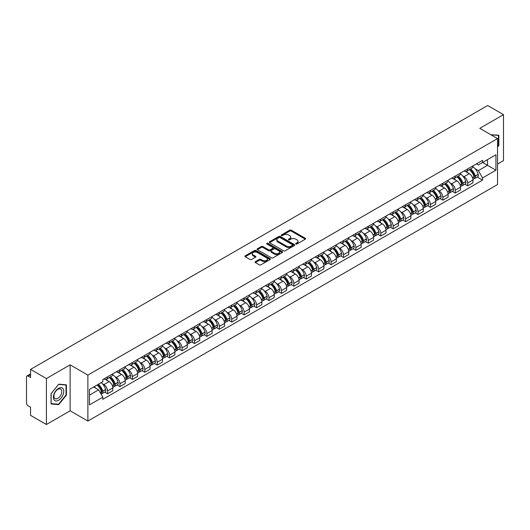 <?xml version="1.0" encoding="UTF-8"?>
<svg xmlns="http://www.w3.org/2000/svg" width="530" height="530" viewBox="0 0 530 530"><rect width="100%" height="100%" fill="white"/><g stroke="black" fill="none" stroke-linecap="round" stroke-linejoin="round"><path stroke-width="0.79" d="M295.912 243.985A0.775 0.444 0 0 0 297.005 243.985L305.306 239.196A1.106 0.636 0 0 0 305.631 238.745A1.106 0.636 0 0 0 305.306 238.288L291.242 230.172A1.106 0.636 0 0 0 289.678 230.172L281.377 234.962A0.775 0.444 0 0 0 282.47 235.598L283.543 234.975A3.538 2.04 0 0 1 288.545 234.975L289.718 235.651A3.538 2.04 0 0 1 290.751 237.095A3.538 2.04 0 0 1 289.718 238.54L288.645 239.156A0.775 0.444 0 0 0 289.738 239.792L290.811 239.169A3.538 2.04 0 0 1 295.813 239.169L296.985 239.845A3.538 2.04 0 0 1 298.019 241.289A3.538 2.04 0 0 1 296.985 242.733L295.912 243.356A0.775 0.444 0 0 0 295.912 243.985L295.912 243.356M255.374 261.661A1.106 0.636 0 0 0 255.049 262.111A1.106 0.636 0 0 0 255.374 262.562L259.322 264.841A1.106 0.636 0 0 0 260.886 264.841L270.101 259.514A1.106 0.636 0 0 0 270.426 259.064A1.106 0.636 0 0 0 270.101 258.613L256.036 250.491A1.106 0.636 0 0 0 254.48 250.491L245.257 255.818A1.106 0.636 0 0 0 244.933 256.268A1.106 0.636 0 0 0 245.257 256.719L250.021 259.468A1.106 0.636 0 0 0 251.584 259.468L255.533 257.196A1.106 0.636 0 0 0 255.857 256.739A1.106 0.636 0 0 0 255.533 256.288L253.168 254.923A2.955 1.709 0 0 1 252.3 253.718A2.955 1.709 0 0 1 254.128 252.141A2.955 1.709 0 0 1 257.348 252.512L266.61 257.858A2.955 1.709 0 0 1 267.471 259.064A2.955 1.709 0 0 1 265.649 260.641A2.955 1.709 0 0 1 262.43 260.27L260.886 259.382A1.106 0.636 0 0 0 259.322 259.382L255.374 261.661L255.374 262.562M87.874 375.094L70.126 364.845L46.402 378.546L30.561 369.397L487.66 105.496L503.5 114.639L479.776 128.339L497.531 138.588L87.874 375.094L87.874 421.058L497.531 184.546L497.531 138.588M283.623 250.809A1.106 0.636 0 0 0 285.186 250.809L294.408 245.489A1.106 0.636 0 0 0 294.726 245.032A1.106 0.636 0 0 0 294.408 244.582L280.344 236.466A1.106 0.636 0 0 0 278.78 236.466L269.558 241.786A1.106 0.636 0 0 0 269.233 242.236A1.106 0.636 0 0 0 269.558 242.687L283.623 250.809M267.173 244.151A0.775 0.444 0 0 1 267.955 244.264L267.955 243.343L282.258 251.598A1.106 0.636 0 0 1 282.576 252.048A1.106 0.636 0 0 1 282.258 252.499L273.036 257.825A1.106 0.636 0 0 1 271.473 257.825L257.408 249.703L261.35 247.444L261.35 246.523L257.408 248.802A1.106 0.636 0 0 0 257.083 249.252A1.106 0.636 0 0 0 257.408 249.703L257.408 248.802M261.35 247.444A1.106 0.636 0 0 1 262.913 247.444L262.913 246.523A1.106 0.636 0 0 0 261.35 246.523M262.913 246.523L268.617 249.815A1.106 0.636 0 0 0 270.181 249.815L272.798 248.305A1.106 0.636 0 0 0 273.122 247.855A1.106 0.636 0 0 0 272.798 247.404L266.862 243.972A0.775 0.444 0 0 1 267.955 243.343M46.402 378.546L46.402 424.503L30.561 415.361L30.561 407.225L28.09 405.801A2.252 1.298 -120 0 1 26.5 403.038L26.5 377.029A2.252 1.298 -120 0 1 26.964 375.995L30.561 373.922M497.531 164.048L503.5 160.603L503.5 114.639M46.402 424.503L70.126 410.81L87.874 421.058M30.561 369.397L30.561 377.532L28.09 376.108A2.252 1.298 -120 0 0 26.964 375.995M467.679 168.918A5.181 2.988 60 0 1 466.605 171.243L471.859 168.209A5.181 2.988 -120 0 0 472.932 165.89M462.69 175.92L464.015 176.689A5.181 2.988 60 0 1 467.679 183.029L472.932 179.995A5.181 2.988 -120 0 0 469.269 173.654L465.506 171.481M472.932 179.995L472.932 182.804L467.679 185.831L464.83 184.188M466.605 171.243A5.181 2.988 60 0 1 464.055 171.011M467.679 183.029L467.679 185.831M455.257 176.093A5.181 2.988 60 0 1 454.183 178.418L459.437 175.384A5.181 2.988 -120 0 0 460.51 173.058M452.408 191.356L455.257 193.006L460.51 189.972L460.51 187.169A5.181 2.988 -120 0 0 456.853 180.823L453.09 178.65M454.183 178.418A5.181 2.988 60 0 1 451.639 178.179M450.275 183.095L451.6 183.857A5.181 2.988 60 0 1 455.257 190.197L455.257 193.006M442.841 183.261A5.181 2.988 60 0 1 441.768 185.586L447.022 182.552A5.181 2.988 -120 0 0 448.095 180.227M439.993 198.531L442.841 200.174L448.095 197.14L448.095 194.338A5.181 2.988 -120 0 0 444.432 187.991L440.668 185.825M441.768 185.586A5.181 2.988 60 0 1 439.218 185.348M437.853 190.263L439.178 191.025A5.181 2.988 60 0 1 442.841 197.372L442.841 200.174M430.42 190.429A5.181 2.988 60 0 1 429.346 192.754L434.6 189.72A5.181 2.988 -120 0 0 435.673 187.395M427.571 205.7L430.42 207.343L435.673 204.308L435.673 201.506A5.181 2.988 -120 0 0 432.016 195.166L428.253 192.993M429.346 192.754A5.181 2.988 60 0 1 426.802 192.523M425.438 197.432L426.763 198.2A5.181 2.988 60 0 1 430.42 204.54L430.42 207.343M418.004 197.597A5.181 2.988 60 0 1 416.931 199.923L422.185 196.888A5.181 2.988 -120 0 0 423.258 194.563M415.156 212.868L418.004 214.511L423.258 211.477L423.258 208.674A5.181 2.988 -120 0 0 419.594 202.334L415.831 200.161M416.931 199.923A5.181 2.988 60 0 1 414.38 199.691M413.016 204.6L414.341 205.368A5.181 2.988 60 0 1 418.004 211.708L418.004 214.511M405.583 204.772A5.181 2.988 60 0 1 404.509 207.091L409.763 204.063A5.181 2.988 -120 0 0 410.836 201.738M402.734 220.036L405.583 221.686L410.836 218.651L410.836 215.843A5.181 2.988 -120 0 0 407.179 209.502L403.416 207.329M404.509 207.091A5.181 2.988 60 0 1 401.965 206.859M400.6 211.775L401.925 212.537A5.181 2.988 60 0 1 405.583 218.877L405.583 221.686M393.167 211.94A5.181 2.988 60 0 1 392.094 214.266L397.348 211.231A5.181 2.988 -120 0 0 398.421 208.906M390.318 227.204L393.167 228.854L398.421 225.82L398.421 223.017A5.181 2.988 -120 0 0 394.757 216.671L390.994 214.504M392.094 214.266A5.181 2.988 60 0 1 389.543 214.027M388.179 218.943L389.504 219.705A5.181 2.988 60 0 1 393.167 226.052L393.167 228.854M380.745 219.109A5.181 2.988 60 0 1 379.672 221.434L384.926 218.4A5.181 2.988 -120 0 0 385.999 216.074M377.897 234.379L380.745 236.022L385.999 232.988L385.999 230.186A5.181 2.988 -120 0 0 382.342 223.845L378.579 221.673M379.672 221.434A5.181 2.988 60 0 1 377.128 221.202M375.763 226.111L377.088 226.873A5.181 2.988 60 0 1 380.745 233.22L380.745 236.022M368.33 226.277A5.181 2.988 60 0 1 367.257 228.602L372.51 225.568A5.181 2.988 -120 0 0 373.584 223.243M365.481 241.548L368.33 243.19L373.584 240.156L373.584 237.354A5.181 2.988 -120 0 0 369.92 231.014L366.157 228.841M367.257 228.602A5.181 2.988 60 0 1 364.706 228.37M363.341 233.279L364.667 234.048A5.181 2.988 60 0 1 368.33 240.388L368.33 243.19M355.908 233.445A5.181 2.988 60 0 1 354.835 235.77L360.089 232.743A5.181 2.988 -120 0 0 361.162 230.417M353.059 248.716L355.908 250.359L361.162 247.331L361.162 244.522A5.181 2.988 -120 0 0 357.505 238.182L353.742 236.009M354.835 235.77A5.181 2.988 60 0 1 352.291 235.539M350.926 240.448L352.251 241.216A5.181 2.988 60 0 1 355.908 247.556L355.908 250.359M343.493 240.62A5.181 2.988 60 0 1 342.42 242.945L347.673 239.911A5.181 2.988 -120 0 0 348.747 237.586M340.644 255.884L343.493 257.534L348.747 254.499L348.747 251.697A5.181 2.988 -120 0 0 345.083 245.35L341.32 243.184M342.42 242.945A5.181 2.988 60 0 1 339.869 242.707M338.504 247.623L339.829 248.385A5.181 2.988 60 0 1 343.493 254.731L343.493 257.534M331.071 247.788A5.181 2.988 60 0 1 329.998 250.114L335.252 247.079A5.181 2.988 -120 0 0 336.325 244.754M328.222 263.059L331.071 264.702L336.325 261.668L336.325 258.865A5.181 2.988 -120 0 0 332.668 252.525L328.905 250.352M329.998 250.114A5.181 2.988 60 0 1 327.454 249.882M326.089 254.791L327.414 255.553A5.181 2.988 60 0 1 331.071 261.899L331.071 264.702M318.656 254.956A5.181 2.988 60 0 1 317.583 257.282L322.836 254.248A5.181 2.988 -120 0 0 323.909 251.922M315.807 270.227L318.656 271.87L323.909 268.836L323.909 266.034A5.181 2.988 -120 0 0 320.246 259.693L316.483 257.52M317.583 257.282A5.181 2.988 60 0 1 315.032 257.05M313.667 261.959L314.992 262.728A5.181 2.988 60 0 1 318.656 269.068L318.656 271.87M306.234 262.125A5.181 2.988 60 0 1 305.161 264.45L310.414 261.416A5.181 2.988 -120 0 0 311.488 259.097M303.385 277.395L306.234 279.038L311.488 276.011L311.488 273.202A5.181 2.988 -120 0 0 307.831 266.862L304.068 264.689M305.161 264.45A5.181 2.988 60 0 1 302.617 264.218M301.252 269.127L302.577 269.896A5.181 2.988 60 0 1 306.234 276.236L306.234 279.038M293.819 269.3A5.181 2.988 60 0 1 292.745 271.625L297.999 268.591A5.181 2.988 -120 0 0 299.072 266.265M290.97 284.564L293.819 286.213L299.072 283.179L299.072 280.377A5.181 2.988 -120 0 0 295.409 274.03L291.646 271.857M292.745 271.625A5.181 2.988 60 0 1 290.195 271.386M288.83 276.302L290.155 277.064A5.181 2.988 60 0 1 293.819 283.404L293.819 286.213M281.397 276.468A5.181 2.988 60 0 1 280.324 278.793L285.577 275.759A5.181 2.988 -120 0 0 286.651 273.434M278.548 291.738L281.397 293.381L286.651 290.347L286.651 287.545A5.181 2.988 -120 0 0 282.993 281.198L279.231 279.032M280.324 278.793A5.181 2.988 60 0 1 277.78 278.555M276.415 283.471L277.74 284.232A5.181 2.988 60 0 1 281.397 290.579L281.397 293.381M268.982 283.636A5.181 2.988 60 0 1 267.908 285.962L273.162 282.927A5.181 2.988 -120 0 0 274.235 280.602M266.133 298.907L268.982 300.55L274.235 297.515L274.235 294.713A5.181 2.988 -120 0 0 270.572 288.373L266.809 286.2M267.908 285.962A5.181 2.988 60 0 1 265.358 285.73M263.993 290.639L265.318 291.407A5.181 2.988 60 0 1 268.982 297.747L268.982 300.55M256.56 290.804A5.181 2.988 60 0 1 255.486 293.13L260.74 290.096A5.181 2.988 -120 0 0 261.813 287.77M253.711 306.075L256.56 307.718L261.813 304.684L261.813 301.881A5.181 2.988 -120 0 0 258.156 295.541L254.393 293.368M255.486 293.13A5.181 2.988 60 0 1 252.942 292.898M251.578 297.807L252.903 298.575A5.181 2.988 60 0 1 256.56 304.916L256.56 307.718M244.144 297.979A5.181 2.988 60 0 1 243.071 300.298L248.325 297.27A5.181 2.988 -120 0 0 249.398 294.945M241.296 313.243L244.144 314.893L249.398 311.859L249.398 309.056A5.181 2.988 -120 0 0 245.734 302.709L241.971 300.536M243.071 300.298A5.181 2.988 60 0 1 240.521 300.066M239.156 304.982L240.481 305.744A5.181 2.988 60 0 1 244.144 312.084L244.144 314.893M231.723 305.147A5.181 2.988 60 0 1 230.649 307.473L235.903 304.439A5.181 2.988 -120 0 0 236.976 302.113M228.874 320.411L231.723 322.061L236.976 319.027L236.976 316.224A5.181 2.988 -120 0 0 233.319 309.878L229.556 307.711M230.649 307.473A5.181 2.988 60 0 1 228.105 307.234M226.741 312.15L228.066 312.912A5.181 2.988 60 0 1 231.723 319.259L231.723 322.061M219.307 312.316A5.181 2.988 60 0 1 218.234 314.641L223.488 311.607A5.181 2.988 -120 0 0 224.561 309.281M216.459 327.586L219.307 329.229L224.561 326.195L224.561 323.393A5.181 2.988 -120 0 0 220.897 317.053L217.134 314.88M218.234 314.641A5.181 2.988 60 0 1 215.683 314.409M214.319 319.318L215.644 320.08A5.181 2.988 60 0 1 219.307 326.427L219.307 329.229M206.885 319.484A5.181 2.988 60 0 1 205.812 321.809L211.066 318.775A5.181 2.988 -120 0 0 212.139 316.45M204.037 334.755L206.885 336.398L212.139 333.363L212.139 330.561A5.181 2.988 -120 0 0 208.482 324.221L204.719 322.048M205.812 321.809A5.181 2.988 60 0 1 203.268 321.577M201.903 326.487L203.228 327.255A5.181 2.988 60 0 1 206.885 333.595L206.885 336.398M194.47 326.659A5.181 2.988 60 0 1 193.397 328.978L198.651 325.95A5.181 2.988 -120 0 0 199.724 323.625M191.621 341.923L194.47 343.566L199.724 340.538L199.724 337.729A5.181 2.988 -120 0 0 196.06 331.389L192.297 329.216M193.397 328.978A5.181 2.988 60 0 1 190.846 328.746M189.482 333.655L190.807 334.423A5.181 2.988 60 0 1 194.47 340.764L194.47 343.566M182.048 333.827A5.181 2.988 60 0 1 180.975 336.152L186.229 333.118A5.181 2.988 -120 0 0 187.302 330.793M179.2 349.091L182.048 350.741L187.302 347.707L187.302 344.904A5.181 2.988 -120 0 0 183.645 338.557L179.882 336.391M180.975 336.152A5.181 2.988 60 0 1 178.431 335.914M177.066 340.83L178.391 341.592A5.181 2.988 60 0 1 182.048 347.938L182.048 350.741M169.633 340.995A5.181 2.988 60 0 1 168.56 343.321L173.814 340.286A5.181 2.988 -120 0 0 174.887 337.961M166.784 356.266L169.633 357.909L174.887 354.875L174.887 352.072A5.181 2.988 -120 0 0 171.223 345.732L167.46 343.559M168.56 343.321A5.181 2.988 60 0 1 166.009 343.089M164.644 347.998L165.97 348.76A5.181 2.988 60 0 1 169.633 355.107L169.633 357.909M157.211 348.164A5.181 2.988 60 0 1 156.138 350.489L161.392 347.455A5.181 2.988 -120 0 0 162.465 345.129M154.362 363.434L157.211 365.077L162.465 362.043L162.465 359.241A5.181 2.988 -120 0 0 158.808 352.9L155.045 350.727M156.138 350.489A5.181 2.988 60 0 1 153.594 350.257M152.229 355.166L153.554 355.935A5.181 2.988 60 0 1 157.211 362.275L157.211 365.077M144.796 355.332A5.181 2.988 60 0 1 143.723 357.657L148.976 354.623A5.181 2.988 -120 0 0 150.05 352.304M141.947 370.602L144.796 372.245L150.05 369.218L150.05 366.409A5.181 2.988 -120 0 0 146.386 360.069L142.623 357.896M143.723 357.657A5.181 2.988 60 0 1 141.172 357.425M139.807 362.334L141.132 363.103A5.181 2.988 60 0 1 144.796 369.443L144.796 372.245M132.374 362.507A5.181 2.988 60 0 1 131.301 364.832L136.554 361.798A5.181 2.988 -120 0 0 137.628 359.473M129.525 377.771L132.374 379.42L137.628 376.386L137.628 373.584A5.181 2.988 -120 0 0 133.971 367.237L130.208 365.064M131.301 364.832A5.181 2.988 60 0 1 128.757 364.594M127.392 369.509L128.717 370.271A5.181 2.988 60 0 1 132.374 376.611L132.374 379.42M119.959 369.675A5.181 2.988 60 0 1 118.886 372L124.139 368.966A5.181 2.988 -120 0 0 125.212 366.641M117.11 384.946L119.959 386.589L125.212 383.554L125.212 380.752A5.181 2.988 -120 0 0 121.549 374.405L117.786 372.239M118.886 372A5.181 2.988 60 0 1 116.335 371.768M114.97 376.678L116.295 377.44A5.181 2.988 60 0 1 119.959 383.786L119.959 386.589M107.537 376.843A5.181 2.988 60 0 1 106.464 379.169L111.717 376.134A5.181 2.988 -120 0 0 112.791 373.809M104.688 392.114L107.537 393.757L112.791 390.723L112.791 387.92A5.181 2.988 -120 0 0 109.134 381.58L105.371 379.407M106.464 379.169A5.181 2.988 60 0 1 103.92 378.937M102.555 383.846L103.88 384.614A5.181 2.988 60 0 1 107.537 390.954L107.537 393.757M476.477 163.843L478.345 164.923L495.934 154.767L487.501 159.636L487.501 165.333L478.345 170.62L475.112 168.752M89.471 395.135L98.626 389.848L102.84 397.156L89.471 404.88L89.471 389.437L102.84 381.713L102.84 379.553L482.565 160.325L482.565 162.485L495.934 170.209L482.565 177.928L478.345 170.62M495.934 154.767L495.934 170.209M102.84 397.156L102.84 399.322L482.565 180.087L482.565 177.928M497.531 147.068L498.843 145.432L498.843 135.19L490.939 134.779L498.445 135.395L498.445 145.319L497.531 146.459M70.126 364.845L70.126 410.81M51.059 403.959L58.737 404.642L66.422 395.089L66.422 384.846L58.737 384.157L51.059 393.717L51.059 403.959M98.626 389.848L93.691 386.999M477.245 177.02L482.565 180.087M498.445 145.2L498.843 145.432M57.929 404.178L58.737 404.642M66.025 394.857L66.422 395.089M296.217 244.098L296.985 243.654A3.538 2.04 0 0 0 298.019 242.21L298.019 241.289M290.751 237.095L290.751 238.016A3.538 2.04 0 0 1 289.718 239.461L288.949 239.898M305.293 239.202L291.242 231.087A1.106 0.636 0 0 0 289.678 231.087L281.682 235.704M294.389 245.496L280.344 237.38A1.106 0.636 0 0 0 278.78 237.38L269.571 242.7M292.454 245.35A0.775 0.444 0 0 0 292.454 244.721L280.105 237.592A0.775 0.444 0 0 0 279.012 237.592L277.879 238.248A3.538 2.04 0 0 0 276.846 239.692A3.538 2.04 0 0 0 277.879 241.13L286.319 246.006A3.538 2.04 0 0 0 291.321 246.006L292.454 245.35L292.454 246.271A0.775 0.444 0 0 0 292.679 245.953L292.679 245.032M276.846 239.692L276.846 240.607A3.538 2.04 0 0 0 277.879 242.051L277.879 241.13M292.454 246.271L291.321 246.927A3.538 2.04 0 0 1 286.319 246.927L277.879 242.051M262.913 247.444L268.617 250.736A1.106 0.636 0 0 0 270.181 250.736L272.798 249.226A1.106 0.636 0 0 0 273.122 248.775L273.122 247.855M267.955 244.264L282.238 252.512M274.54 253.234A2.955 1.709 0 0 0 277.76 253.605A2.955 1.709 0 0 0 279.582 252.028A2.955 1.709 0 0 0 278.72 250.823L275.454 248.934A1.106 0.636 0 0 0 273.891 248.934L271.274 250.452A1.106 0.636 0 0 0 270.956 250.902A1.106 0.636 0 0 0 271.274 251.352L274.54 253.234L274.54 254.155A2.955 1.709 0 0 0 277.76 254.526A2.955 1.709 0 0 0 279.582 252.949L279.582 252.028M270.956 250.902L270.956 251.816A1.106 0.636 0 0 0 271.274 252.273L271.274 251.352M274.54 254.155L271.274 252.273M267.471 259.064L267.471 259.985A2.955 1.709 0 0 1 265.649 261.562A2.955 1.709 0 0 1 262.43 261.191L260.886 260.303A1.106 0.636 0 0 0 259.322 260.303L255.387 262.569M252.3 253.718L252.3 254.638A2.955 1.709 0 0 0 253.168 255.844L253.168 254.923M255.52 257.202L253.168 255.844M270.088 259.528L256.036 251.412A1.106 0.636 0 0 0 254.48 251.412L245.271 256.725L245.257 255.818M469.633 169.494A7.095 4.094 60 0 1 469.666 169.52A7.095 4.094 60 0 1 474.337 175.881L474.376 176.026A1.378 0.795 60 0 1 474.158 177.113A1.378 0.795 60 0 1 474.125 177.126M469.322 169.679A8.553 4.942 60 0 1 474.025 176.735L474.065 176.881A2.842 1.643 60 0 1 473.615 179.114L472.912 179.524M474.105 178.484A2.842 1.643 -120 0 0 474.887 178.378A2.842 1.643 -120 0 0 475.337 176.145L475.297 176A8.553 4.942 -120 0 0 470.594 168.944M472.826 166.798A8.553 4.942 60 0 1 478.206 174.324L478.245 174.469A2.842 1.643 60 0 1 477.795 176.702L474.887 178.378M466.4 171.342A8.553 4.942 60 0 1 468.189 173.032M472.349 173.045L473.442 173.674M497.955 135.11L498.445 135.395M63.063 388.735A7.321 4.227 120 0 0 55.994 390.63A7.321 4.227 120 0 0 54.1 399.885A7.321 4.227 120 0 0 61.169 397.99A7.321 4.227 120 0 0 63.063 388.735M61.248 389.669A5.538 3.2 120 0 0 60.625 389.093A5.538 3.2 120 0 0 55.471 391.677A5.538 3.2 120 0 0 54.464 398.109A5.538 3.2 120 0 0 55.087 398.686A5.538 3.2 120 0 0 60.241 396.102A5.538 3.2 120 0 0 61.248 389.669M58.578 404.231L51.138 403.568L51.138 393.644L58.578 384.382L66.025 385.052L66.025 394.976L58.578 404.231M65.528 384.767L66.025 385.052M457.211 176.669A7.095 4.094 60 0 1 457.251 176.689A7.095 4.094 60 0 1 461.915 183.049L461.955 183.201A1.378 0.795 60 0 1 461.743 184.281A1.378 0.795 60 0 1 461.709 184.301M456.9 176.848A8.553 4.942 60 0 1 461.603 183.903L461.65 184.056A2.842 1.643 60 0 1 461.199 186.282L460.49 186.692M461.683 185.659A2.842 1.643 -120 0 0 462.471 185.546A2.842 1.643 -120 0 0 462.922 183.32L462.875 183.168A8.553 4.942 -120 0 0 458.178 176.112M460.404 173.966A8.553 4.942 60 0 1 465.784 181.492L465.824 181.638A2.842 1.643 60 0 1 465.38 183.87L462.471 185.546M453.985 178.517A8.553 4.942 60 0 1 455.774 180.2M459.934 180.213L461.02 180.843M444.796 183.837A7.095 4.094 60 0 1 444.829 183.857A7.095 4.094 60 0 1 449.5 190.224L449.539 190.369A1.378 0.795 60 0 1 449.321 191.449A1.378 0.795 60 0 1 449.288 191.469M444.484 184.016A8.553 4.942 60 0 1 449.188 191.078L449.228 191.224A2.842 1.643 60 0 1 448.777 193.457L448.075 193.861M449.268 192.827A2.842 1.643 -120 0 0 450.05 192.721A2.842 1.643 -120 0 0 450.5 190.489L450.46 190.343A8.553 4.942 -120 0 0 445.757 183.281M447.989 181.134A8.553 4.942 60 0 1 453.369 188.66L453.408 188.812A2.842 1.643 60 0 1 452.958 191.038L450.05 192.721M441.563 185.685A8.553 4.942 60 0 1 443.352 187.368M447.512 187.381L448.605 188.011M432.374 191.005A7.095 4.094 60 0 1 432.414 191.025A7.095 4.094 60 0 1 437.078 197.392L437.117 197.538A1.378 0.795 60 0 1 436.906 198.624A1.378 0.795 60 0 1 436.872 198.637M432.063 191.184A8.553 4.942 60 0 1 436.766 198.246L436.813 198.392A2.842 1.643 60 0 1 436.362 200.625L435.653 201.036M436.846 199.995A2.842 1.643 -120 0 0 437.634 199.889A2.842 1.643 -120 0 0 438.085 197.657L438.038 197.511A8.553 4.942 -120 0 0 433.341 190.449M435.567 188.302A8.553 4.942 60 0 1 440.947 195.835L440.986 195.981A2.842 1.643 60 0 1 440.543 198.213L437.634 199.889M429.148 192.854A8.553 4.942 60 0 1 430.936 194.543M435.097 194.55L436.183 195.179M419.959 198.174A7.095 4.094 60 0 1 419.992 198.2A7.095 4.094 60 0 1 424.662 204.56L424.702 204.706A1.378 0.795 60 0 1 424.484 205.792A1.378 0.795 60 0 1 424.45 205.806M419.647 198.352A8.553 4.942 60 0 1 424.351 205.415L424.391 205.56A2.842 1.643 60 0 1 423.94 207.793L423.238 208.204M424.431 207.164A2.842 1.643 -120 0 0 425.212 207.058A2.842 1.643 -120 0 0 425.663 204.825L425.623 204.679A8.553 4.942 -120 0 0 420.919 197.617M423.152 195.477A8.553 4.942 60 0 1 428.531 203.003L428.571 203.149A2.842 1.643 60 0 1 428.121 205.382L425.212 207.058M416.726 200.022A8.553 4.942 60 0 1 418.514 201.711M422.675 201.725L423.768 202.354M407.537 205.348A7.095 4.094 60 0 1 407.577 205.368A7.095 4.094 60 0 1 412.241 211.728L412.28 211.881A1.378 0.795 60 0 1 412.068 212.961A1.378 0.795 60 0 1 412.035 212.981M407.225 205.527A8.553 4.942 60 0 1 411.929 212.583L411.976 212.729A2.842 1.643 60 0 1 411.525 214.961L410.816 215.372M412.009 214.332A2.842 1.643 -120 0 0 412.797 214.226A2.842 1.643 -120 0 0 413.248 211.993L413.201 211.848A8.553 4.942 -120 0 0 408.504 204.792M410.73 202.645A8.553 4.942 60 0 1 416.11 210.172L416.149 210.317A2.842 1.643 60 0 1 415.705 212.55L412.797 214.226M404.31 207.19A8.553 4.942 60 0 1 406.099 208.88M410.26 208.893L411.346 209.522M395.122 212.517A7.095 4.094 60 0 1 395.155 212.537A7.095 4.094 60 0 1 399.825 218.903L399.865 219.049A1.378 0.795 60 0 1 399.647 220.129A1.378 0.795 60 0 1 399.613 220.149M394.81 212.696A8.553 4.942 60 0 1 399.514 219.758L399.554 219.904A2.842 1.643 60 0 1 399.103 222.136L398.401 222.54M399.593 221.507A2.842 1.643 -120 0 0 400.375 221.401A2.842 1.643 -120 0 0 400.826 219.168L400.786 219.023A8.553 4.942 -120 0 0 396.082 211.96M398.315 209.814A8.553 4.942 60 0 1 403.694 217.34L403.734 217.485A2.842 1.643 60 0 1 403.284 219.718L400.375 221.401M391.889 214.365A8.553 4.942 60 0 1 393.677 216.048M397.838 216.061L398.931 216.69M382.7 219.685A7.095 4.094 60 0 1 382.74 219.705A7.095 4.094 60 0 1 387.404 226.071L387.443 226.217A1.378 0.795 60 0 1 387.231 227.304A1.378 0.795 60 0 1 387.198 227.317M382.388 219.864A8.553 4.942 60 0 1 387.092 226.926L387.139 227.072A2.842 1.643 60 0 1 386.688 229.304L385.979 229.709M387.172 228.675A2.842 1.643 -120 0 0 387.96 228.569A2.842 1.643 -120 0 0 388.41 226.336L388.364 226.191A8.553 4.942 -120 0 0 383.667 219.128M385.893 216.982A8.553 4.942 60 0 1 391.272 224.515L391.312 224.66A2.842 1.643 60 0 1 390.868 226.893L387.96 228.569M379.473 221.533A8.553 4.942 60 0 1 381.262 223.223M385.423 223.229L386.509 223.859M370.284 226.853A7.095 4.094 60 0 1 370.318 226.873A7.095 4.094 60 0 1 374.988 233.24L375.028 233.385A1.378 0.795 60 0 1 374.809 234.472A1.378 0.795 60 0 1 374.776 234.485M369.973 227.032A8.553 4.942 60 0 1 374.677 234.094L374.717 234.24A2.842 1.643 60 0 1 374.266 236.473L373.564 236.883M374.756 235.843A2.842 1.643 -120 0 0 375.538 235.737A2.842 1.643 -120 0 0 375.989 233.505L375.949 233.359A8.553 4.942 -120 0 0 371.245 226.297M373.478 224.157A8.553 4.942 60 0 1 378.857 231.683L378.897 231.829A2.842 1.643 60 0 1 378.447 234.061L375.538 235.737M367.051 228.702A8.553 4.942 60 0 1 368.84 230.391M373.001 230.404L374.094 231.034M357.863 234.028A7.095 4.094 60 0 1 357.902 234.048A7.095 4.094 60 0 1 362.566 240.408L362.606 240.56A1.378 0.795 60 0 1 362.394 241.64A1.378 0.795 60 0 1 362.361 241.653M357.551 234.207A8.553 4.942 60 0 1 362.255 241.263L362.301 241.408A2.842 1.643 60 0 1 361.851 243.641L361.142 244.052M362.334 243.012A2.842 1.643 -120 0 0 363.123 242.906A2.842 1.643 -120 0 0 363.573 240.673L363.527 240.527A8.553 4.942 -120 0 0 358.83 233.472M361.056 231.325A8.553 4.942 60 0 1 366.435 238.851L366.475 238.997A2.842 1.643 60 0 1 366.031 241.23L363.123 242.906M354.636 235.87A8.553 4.942 60 0 1 356.425 237.559M360.585 237.573L361.672 238.202M345.447 241.196A7.095 4.094 60 0 1 345.481 241.216A7.095 4.094 60 0 1 350.151 247.583L350.191 247.729A1.378 0.795 60 0 1 349.972 248.808A1.378 0.795 60 0 1 349.939 248.828M345.136 241.375A8.553 4.942 60 0 1 349.84 248.431L349.88 248.583A2.842 1.643 60 0 1 349.429 250.816L348.727 251.22M349.919 250.186A2.842 1.643 -120 0 0 350.708 250.081A2.842 1.643 -120 0 0 351.151 247.848L351.112 247.695A8.553 4.942 -120 0 0 346.408 240.64M348.641 238.493A8.553 4.942 60 0 1 354.02 246.019L354.06 246.165A2.842 1.643 60 0 1 353.609 248.398L350.708 250.081M342.214 243.045A8.553 4.942 60 0 1 344.003 244.727M348.164 244.741L349.257 245.37M333.025 248.365A7.095 4.094 60 0 1 333.065 248.385A7.095 4.094 60 0 1 337.729 254.751L337.769 254.897A1.378 0.795 60 0 1 337.557 255.977A1.378 0.795 60 0 1 337.524 255.997M332.714 248.543A8.553 4.942 60 0 1 337.418 255.606L337.464 255.751A2.842 1.643 60 0 1 337.014 257.984L336.305 258.388M337.497 257.355A2.842 1.643 -120 0 0 338.286 257.249A2.842 1.643 -120 0 0 338.736 255.016L338.69 254.87A8.553 4.942 -120 0 0 333.993 247.808M336.219 245.662A8.553 4.942 60 0 1 341.598 253.188L341.638 253.34A2.842 1.643 60 0 1 341.194 255.573L338.286 257.249M329.799 250.213A8.553 4.942 60 0 1 331.588 251.896M335.748 251.909L336.835 252.538M320.61 255.533A7.095 4.094 60 0 1 320.643 255.553A7.095 4.094 60 0 1 325.314 261.919L325.354 262.065A1.378 0.795 60 0 1 325.135 263.152A1.378 0.795 60 0 1 325.102 263.165M320.299 255.712A8.553 4.942 60 0 1 325.003 262.774L325.042 262.92A2.842 1.643 60 0 1 324.592 265.152L323.89 265.563M325.082 264.523A2.842 1.643 -120 0 0 325.87 264.417A2.842 1.643 -120 0 0 326.314 262.184L326.275 262.039A8.553 4.942 -120 0 0 321.571 254.976M323.803 252.836A8.553 4.942 60 0 1 329.183 260.363L329.223 260.508A2.842 1.643 60 0 1 328.772 262.741L325.87 264.417M317.377 257.381A8.553 4.942 60 0 1 319.166 259.071M323.327 259.077L324.42 259.713M308.188 262.708A7.095 4.094 60 0 1 308.228 262.728A7.095 4.094 60 0 1 312.892 269.088L312.932 269.233A1.378 0.795 60 0 1 312.72 270.32A1.378 0.795 60 0 1 312.687 270.333M307.877 262.887A8.553 4.942 60 0 1 312.581 269.942L312.627 270.088A2.842 1.643 60 0 1 312.177 272.321L311.468 272.731M312.66 271.691A2.842 1.643 -120 0 0 313.449 271.585A2.842 1.643 -120 0 0 313.899 269.353L313.853 269.207A8.553 4.942 -120 0 0 309.156 262.151M311.382 260.005A8.553 4.942 60 0 1 316.761 267.531L316.801 267.677A2.842 1.643 60 0 1 316.357 269.909L313.449 271.585M304.962 264.549A8.553 4.942 60 0 1 306.751 266.239M310.911 266.252L311.998 266.881M295.773 269.876A7.095 4.094 60 0 1 295.806 269.896A7.095 4.094 60 0 1 300.477 276.262L300.517 276.408A1.378 0.795 60 0 1 300.298 277.488A1.378 0.795 60 0 1 300.265 277.508M295.462 270.055A8.553 4.942 60 0 1 300.165 277.11L300.205 277.263A2.842 1.643 60 0 1 299.755 279.489L299.052 279.9M300.245 278.866A2.842 1.643 -120 0 0 301.033 278.753A2.842 1.643 -120 0 0 301.477 276.527L301.438 276.375A8.553 4.942 -120 0 0 296.734 269.32M298.966 267.173A8.553 4.942 60 0 1 304.346 274.699L304.386 274.845A2.842 1.643 60 0 1 303.935 277.077L301.033 278.753M292.54 271.724A8.553 4.942 60 0 1 294.329 273.407M298.489 273.42L299.582 274.05M283.351 277.044A7.095 4.094 60 0 1 283.391 277.064A7.095 4.094 60 0 1 288.055 283.431L288.095 283.577A1.378 0.795 60 0 1 287.883 284.656A1.378 0.795 60 0 1 287.85 284.676M283.04 277.223A8.553 4.942 60 0 1 287.744 284.285L287.79 284.431A2.842 1.643 60 0 1 287.339 286.664L286.631 287.068M287.823 286.034A2.842 1.643 -120 0 0 288.611 285.928A2.842 1.643 -120 0 0 289.062 283.696L289.016 283.55A8.553 4.942 -120 0 0 284.319 276.488M286.544 274.341A8.553 4.942 60 0 1 291.924 281.867L291.964 282.02A2.842 1.643 60 0 1 291.52 284.246L288.611 285.928M280.125 278.893A8.553 4.942 60 0 1 281.914 280.575M286.074 280.589L287.161 281.218M270.936 284.212A7.095 4.094 60 0 1 270.969 284.232A7.095 4.094 60 0 1 275.64 290.599L275.68 290.745A1.378 0.795 60 0 1 275.461 291.831A1.378 0.795 60 0 1 275.428 291.844M270.625 284.391A8.553 4.942 60 0 1 275.328 291.454L275.368 291.599A2.842 1.643 60 0 1 274.918 293.832L274.215 294.243M275.408 293.203A2.842 1.643 -120 0 0 276.196 293.097A2.842 1.643 -120 0 0 276.64 290.864L276.6 290.718A8.553 4.942 -120 0 0 271.897 283.656M274.129 281.51A8.553 4.942 60 0 1 279.509 289.042L279.548 289.188A2.842 1.643 60 0 1 279.098 291.421L276.196 293.097M267.703 286.061A8.553 4.942 60 0 1 269.492 287.75M273.652 287.757L274.745 288.386M258.514 291.381A7.095 4.094 60 0 1 258.554 291.407A7.095 4.094 60 0 1 263.218 297.767L263.258 297.913A1.378 0.795 60 0 1 263.046 299A1.378 0.795 60 0 1 263.012 299.013M258.203 291.56A8.553 4.942 60 0 1 262.906 298.622L262.953 298.768A2.842 1.643 60 0 1 262.502 301L261.793 301.411M262.986 300.371A2.842 1.643 -120 0 0 263.774 300.265A2.842 1.643 -120 0 0 264.225 298.032L264.178 297.886A8.553 4.942 -120 0 0 259.481 290.824M261.707 288.684A8.553 4.942 60 0 1 267.087 296.21L267.127 296.356A2.842 1.643 60 0 1 266.683 298.589L263.774 300.265M255.288 293.229A8.553 4.942 60 0 1 257.077 294.918M261.237 294.932L262.323 295.561M246.099 298.556A7.095 4.094 60 0 1 246.132 298.575A7.095 4.094 60 0 1 250.803 304.935L250.842 305.088A1.378 0.795 60 0 1 250.624 306.168A1.378 0.795 60 0 1 250.591 306.188M245.787 298.735A8.553 4.942 60 0 1 250.491 305.79L250.531 305.936A2.842 1.643 60 0 1 250.081 308.168L249.378 308.579M250.571 307.546A2.842 1.643 -120 0 0 251.359 307.433A2.842 1.643 -120 0 0 251.803 305.2L251.763 305.055A8.553 4.942 -120 0 0 247.06 297.999M249.292 295.853A8.553 4.942 60 0 1 254.672 303.379L254.711 303.524A2.842 1.643 60 0 1 254.261 305.757L251.359 307.433M242.866 300.397A8.553 4.942 60 0 1 244.655 302.087M248.815 302.1L249.908 302.729M233.677 305.724A7.095 4.094 60 0 1 233.717 305.744A7.095 4.094 60 0 1 238.381 312.11L238.42 312.256A1.378 0.795 60 0 1 238.208 313.336A1.378 0.795 60 0 1 238.175 313.356M233.366 305.903A8.553 4.942 60 0 1 238.069 312.965L238.116 313.111A2.842 1.643 60 0 1 237.665 315.343L236.956 315.748M238.149 314.714A2.842 1.643 -120 0 0 238.937 314.608A2.842 1.643 -120 0 0 239.388 312.375L239.341 312.23A8.553 4.942 -120 0 0 234.644 305.167M236.87 303.021A8.553 4.942 60 0 1 242.25 310.547L242.29 310.699A2.842 1.643 60 0 1 241.846 312.925L238.937 314.608M230.451 307.572A8.553 4.942 60 0 1 232.239 309.255M236.4 309.268L237.486 309.898M221.262 312.892A7.095 4.094 60 0 1 221.295 312.912A7.095 4.094 60 0 1 225.965 319.279L226.005 319.424A1.378 0.795 60 0 1 225.787 320.511A1.378 0.795 60 0 1 225.753 320.524M220.95 313.071A8.553 4.942 60 0 1 225.654 320.133L225.694 320.279A2.842 1.643 60 0 1 225.243 322.512L224.541 322.916M225.734 321.882A2.842 1.643 -120 0 0 226.522 321.776A2.842 1.643 -120 0 0 226.966 319.544L226.926 319.398A8.553 4.942 -120 0 0 222.222 312.336M224.455 310.189A8.553 4.942 60 0 1 229.834 317.722L229.874 317.868A2.842 1.643 60 0 1 229.424 320.1L226.522 321.776M218.029 314.74A8.553 4.942 60 0 1 219.817 316.43M223.978 316.436L225.071 317.066M208.84 320.06A7.095 4.094 60 0 1 208.88 320.08A7.095 4.094 60 0 1 213.544 326.447L213.583 326.593A1.378 0.795 60 0 1 213.371 327.679A1.378 0.795 60 0 1 213.338 327.692M208.528 320.239A8.553 4.942 60 0 1 213.232 327.301L213.279 327.447A2.842 1.643 60 0 1 212.828 329.68L212.119 330.091M213.312 329.05A2.842 1.643 -120 0 0 214.1 328.945A2.842 1.643 -120 0 0 214.551 326.712L214.504 326.566A8.553 4.942 -120 0 0 209.807 319.504M212.033 317.364A8.553 4.942 60 0 1 217.413 324.89L217.452 325.036A2.842 1.643 60 0 1 217.008 327.268L214.1 328.945M205.614 321.909A8.553 4.942 60 0 1 207.402 323.598M211.563 323.611L212.649 324.241M196.425 327.235A7.095 4.094 60 0 1 196.458 327.255A7.095 4.094 60 0 1 201.128 333.615L201.168 333.767A1.378 0.795 60 0 1 200.95 334.847A1.378 0.795 60 0 1 200.916 334.861M196.113 327.414A8.553 4.942 60 0 1 200.817 334.47L200.857 334.615A2.842 1.643 60 0 1 200.406 336.848L199.704 337.259M200.897 336.219A2.842 1.643 -120 0 0 201.685 336.113A2.842 1.643 -120 0 0 202.129 333.88L202.089 333.734A8.553 4.942 -120 0 0 197.385 326.679M199.618 324.532A8.553 4.942 60 0 1 204.997 332.058L205.037 332.204A2.842 1.643 60 0 1 204.587 334.437L201.685 336.113M193.192 329.077A8.553 4.942 60 0 1 194.98 330.766M199.141 330.78L200.234 331.409M184.003 334.404A7.095 4.094 60 0 1 184.042 334.423A7.095 4.094 60 0 1 188.706 340.79L188.746 340.936A1.378 0.795 60 0 1 188.534 342.016A1.378 0.795 60 0 1 188.501 342.035M183.691 334.582A8.553 4.942 60 0 1 188.395 341.638L188.441 341.79A2.842 1.643 60 0 1 187.991 344.023L187.282 344.427M188.475 343.394A2.842 1.643 -120 0 0 189.263 343.288A2.842 1.643 -120 0 0 189.714 341.055L189.667 340.903A8.553 4.942 -120 0 0 184.97 333.847M187.196 331.7A8.553 4.942 60 0 1 192.576 339.226L192.615 339.372A2.842 1.643 60 0 1 192.171 341.605L189.263 343.288M180.776 336.252A8.553 4.942 60 0 1 182.565 337.935M186.726 337.948L187.812 338.577M171.588 341.572A7.095 4.094 60 0 1 171.621 341.592A7.095 4.094 60 0 1 176.291 347.958L176.331 348.104A1.378 0.795 60 0 1 176.112 349.184A1.378 0.795 60 0 1 176.079 349.204M171.276 341.751A8.553 4.942 60 0 1 175.98 348.813L176.02 348.959A2.842 1.643 60 0 1 175.569 351.191L174.867 351.595M176.059 350.562A2.842 1.643 -120 0 0 176.848 350.456A2.842 1.643 -120 0 0 177.292 348.223L177.252 348.077A8.553 4.942 -120 0 0 172.548 341.015M174.781 338.869A8.553 4.942 60 0 1 180.16 346.395L180.2 346.547A2.842 1.643 60 0 1 179.749 348.78L176.848 350.456M168.355 343.42A8.553 4.942 60 0 1 170.143 345.103M174.304 345.116L175.397 345.745M159.166 348.74A7.095 4.094 60 0 1 159.205 348.76A7.095 4.094 60 0 1 163.869 355.126L163.909 355.272A1.378 0.795 60 0 1 163.697 356.359A1.378 0.795 60 0 1 163.664 356.372M158.854 348.919A8.553 4.942 60 0 1 163.558 355.981L163.604 356.127A2.842 1.643 60 0 1 163.154 358.359L162.445 358.77M163.637 357.73A2.842 1.643 -120 0 0 164.426 357.624A2.842 1.643 -120 0 0 164.876 355.392L164.83 355.246A8.553 4.942 -120 0 0 160.133 348.183M162.359 346.044A8.553 4.942 60 0 1 167.738 353.57L167.778 353.715A2.842 1.643 60 0 1 167.334 355.948L164.426 357.624M155.939 350.588A8.553 4.942 60 0 1 157.728 352.278M161.888 352.284L162.975 352.92M146.75 355.915A7.095 4.094 60 0 1 146.784 355.935A7.095 4.094 60 0 1 151.454 362.295L151.494 362.441A1.378 0.795 60 0 1 151.275 363.527A1.378 0.795 60 0 1 151.242 363.54M146.439 356.094A8.553 4.942 60 0 1 151.143 363.149L151.182 363.295A2.842 1.643 60 0 1 150.732 365.528L150.03 365.938M151.222 364.898A2.842 1.643 -120 0 0 152.011 364.792A2.842 1.643 -120 0 0 152.454 362.56L152.415 362.414A8.553 4.942 -120 0 0 147.711 355.358M149.944 353.212A8.553 4.942 60 0 1 155.323 360.738L155.363 360.884A2.842 1.643 60 0 1 154.912 363.116L152.011 364.792M143.517 357.757A8.553 4.942 60 0 1 145.306 359.446M149.467 359.459L150.56 360.089M134.328 363.083A7.095 4.094 60 0 1 134.368 363.103A7.095 4.094 60 0 1 139.032 369.47L139.072 369.615A1.378 0.795 60 0 1 138.86 370.695A1.378 0.795 60 0 1 138.827 370.715M134.017 363.262A8.553 4.942 60 0 1 138.721 370.318L138.767 370.47A2.842 1.643 60 0 1 138.317 372.696L137.608 373.107M138.8 372.073A2.842 1.643 -120 0 0 139.589 371.961A2.842 1.643 -120 0 0 140.039 369.735L139.993 369.582A8.553 4.942 -120 0 0 135.296 362.527M137.522 360.38A8.553 4.942 60 0 1 142.901 367.906L142.941 368.052A2.842 1.643 60 0 1 142.497 370.284L139.589 371.961M131.102 364.932A8.553 4.942 60 0 1 132.891 366.614M137.051 366.627L138.138 367.257M121.913 370.251A7.095 4.094 60 0 1 121.946 370.271A7.095 4.094 60 0 1 126.617 376.638L126.657 376.784A1.378 0.795 60 0 1 126.438 377.863A1.378 0.795 60 0 1 126.405 377.883M121.602 370.43A8.553 4.942 60 0 1 126.306 377.492L126.345 377.638A2.842 1.643 60 0 1 125.895 379.871L125.193 380.275M126.385 379.242A2.842 1.643 -120 0 0 127.174 379.135A2.842 1.643 -120 0 0 127.617 376.903L127.578 376.757A8.553 4.942 -120 0 0 122.874 369.695M125.106 367.548A8.553 4.942 60 0 1 130.486 375.074L130.526 375.227A2.842 1.643 60 0 1 130.075 377.459L127.174 379.135M118.68 372.1A8.553 4.942 60 0 1 120.469 373.783M124.629 373.796L125.723 374.425M109.491 377.42A7.095 4.094 60 0 1 109.531 377.44A7.095 4.094 60 0 1 114.195 383.806L114.235 383.952A1.378 0.795 60 0 1 114.023 385.038A1.378 0.795 60 0 1 113.99 385.052M109.18 377.599A8.553 4.942 60 0 1 113.884 384.661L113.93 384.807A2.842 1.643 60 0 1 113.48 387.039L112.771 387.45M113.963 386.41A2.842 1.643 -120 0 0 114.752 386.304A2.842 1.643 -120 0 0 115.202 384.071L115.156 383.925A8.553 4.942 -120 0 0 110.459 376.863M112.685 374.717A8.553 4.942 60 0 1 118.064 382.249L118.104 382.395A2.842 1.643 60 0 1 117.66 384.628L114.752 386.304M106.265 379.268A8.553 4.942 60 0 1 108.054 380.957M112.214 380.964L113.301 381.593M97.454 384.826A7.095 4.094 60 0 1 101.78 390.974L101.82 391.12A1.378 0.795 60 0 1 101.601 392.207A1.378 0.795 60 0 1 101.568 392.22M97.096 385.032A8.553 4.942 60 0 1 101.468 391.829L101.508 391.975A2.842 1.643 60 0 1 101.117 394.174M101.548 393.578A2.842 1.643 -120 0 0 102.336 393.472A2.842 1.643 -120 0 0 102.78 391.239L102.741 391.094A8.553 4.942 -120 0 0 98.368 384.296M101.276 382.62A8.553 4.942 60 0 1 105.649 389.417L105.689 389.563A2.842 1.643 60 0 1 105.238 391.796L102.336 393.472M94.194 386.708A8.553 4.942 60 0 1 95.632 388.126M99.792 388.139L100.885 388.768M119.959 383.786L125.212 380.752M132.374 376.611L137.628 373.584M144.796 369.443L150.05 366.409M157.211 362.275L162.465 359.241M169.633 355.107L174.887 352.072M182.048 347.938L187.302 344.904M194.47 340.764L199.724 337.729M206.885 333.595L212.139 330.561M219.307 326.427L224.561 323.393M231.723 319.259L236.976 316.224M244.144 312.084L249.398 309.056M256.56 304.916L261.813 301.881M268.982 297.747L274.235 294.713M281.397 290.579L286.651 287.545M293.819 283.404L299.072 280.377M306.234 276.236L311.488 273.202M318.656 269.068L323.909 266.034M331.071 261.899L336.325 258.865M343.493 254.731L348.747 251.697M355.908 247.556L361.162 244.522M368.33 240.388L373.584 237.354M380.745 233.22L385.999 230.186M393.167 226.052L398.421 223.017M405.583 218.877L410.836 215.843M418.004 211.708L423.258 208.674M430.42 204.54L435.673 201.506M442.841 197.372L448.095 194.338M455.257 190.197L460.51 187.169M107.537 390.954L112.791 387.92M103.88 384.614L109.134 381.58M116.295 377.44L121.549 374.405M128.717 370.271L133.971 367.237M141.132 363.103L146.386 360.069M153.554 355.935L158.808 352.9M165.97 348.76L171.223 345.732M178.391 341.592L183.645 338.557M190.807 334.423L196.06 331.389M203.228 327.255L208.482 324.221M215.644 320.08L220.897 317.053M228.066 312.912L233.319 309.878M240.481 305.744L245.734 302.709M252.903 298.575L258.156 295.541M265.318 291.407L270.572 288.373M277.74 284.232L282.993 281.198M290.155 277.064L295.409 274.03M302.577 269.896L307.831 266.862M314.992 262.728L320.246 259.693M327.414 255.553L332.668 252.525M339.829 248.385L345.083 245.35M352.251 241.216L357.505 238.182M364.667 234.048L369.92 231.014M377.088 226.873L382.342 223.845M389.504 219.705L394.757 216.671M401.925 212.537L407.179 209.502M414.341 205.368L419.594 202.334M426.763 198.2L432.016 195.166M439.178 191.025L444.432 187.991M451.6 183.857L456.853 180.823M464.015 176.689L469.269 173.654M30.561 374.683L28.09 376.108M296.985 243.654L296.985 242.733M288.645 239.792L288.645 239.156M289.718 239.461L289.718 238.54M281.377 235.598L281.377 234.962M289.678 231.087L289.678 230.172M291.242 231.087L291.242 230.172M305.306 239.196L305.306 238.288M269.558 242.687L269.558 241.786M278.78 237.38L278.78 236.466M280.344 237.38L280.344 236.466M294.408 245.489L294.408 244.582M286.319 246.927L286.319 246.006M291.321 246.927L291.321 246.006M268.617 250.736L268.617 249.815M270.181 250.736L270.181 249.815M272.798 249.226L272.798 248.305M282.258 252.499L282.258 251.598M259.322 260.303L259.322 259.382M260.886 260.303L260.886 259.382M262.43 261.191L262.43 260.27M255.533 257.196L255.533 256.288M254.48 251.412L254.48 250.491M256.036 251.412L256.036 250.491M270.101 259.514L270.101 258.613M472.508 177.782L474.065 176.881M475.337 176.145L478.245 174.469M475.297 176L478.206 174.324M472.455 177.643L474.443 176.483M460.093 184.95L461.65 184.056M462.922 183.32L465.824 181.638M462.875 183.168L465.784 181.492M460.04 184.811L462.027 183.652M447.671 192.118L449.228 191.224M450.5 190.489L453.408 188.812M450.46 190.343L453.369 188.66M447.618 191.979L449.606 190.82M435.256 199.293L436.813 198.392M438.085 197.657L440.986 195.981M438.038 197.511L440.947 195.835M436.766 198.233L437.19 197.988M435.203 199.148L436.766 198.246M422.834 206.461L424.391 205.56M425.663 204.825L428.571 203.149M425.623 204.679L428.531 203.003M424.344 205.401L424.768 205.163M422.781 206.322L424.351 205.415M410.419 213.63L411.976 212.729M413.248 211.993L416.149 210.317M413.201 211.848L416.11 210.172M411.929 212.576L412.353 212.331M410.366 213.491L411.929 212.583M397.997 220.798L399.554 219.904M400.826 219.168L403.734 217.485M400.786 219.023L403.694 217.34M397.944 220.659L399.931 219.499M385.582 227.973L387.139 227.072M388.41 226.336L391.312 224.66M388.364 226.191L391.272 224.515M387.092 226.913L387.516 226.668M385.529 227.827L387.092 226.926M373.16 235.141L374.717 234.24M375.989 233.505L378.897 231.829M375.949 233.359L378.857 231.683M373.107 235.002L375.094 233.836M360.744 242.309L362.301 241.408M363.573 240.673L366.475 238.997M363.527 240.527L366.435 238.851M360.692 242.17L362.679 241.011M348.323 249.478L349.88 248.583M351.151 247.848L354.06 246.165M351.112 247.695L354.02 246.019M348.27 249.339L350.257 248.179M335.907 256.652L337.464 255.751M338.736 255.016L341.638 253.34M338.69 254.87L341.598 253.188M335.854 256.507L337.842 255.347M323.485 263.821L325.042 262.92M326.314 262.184L329.223 260.508M326.275 262.039L329.183 260.363M324.996 262.761L325.42 262.516M323.433 263.675L325.003 262.774M311.07 270.989L312.627 270.088M313.899 269.353L316.801 267.677M313.853 269.207L316.761 267.531M311.017 270.85L313.005 269.69M298.648 278.157L300.205 277.263M301.477 276.527L304.386 274.845M301.438 276.375L304.346 274.699M300.159 277.104L300.583 276.859M298.595 278.018L300.165 277.11M286.233 285.325L287.79 284.431M289.062 283.696L291.964 282.02M289.016 283.55L291.924 281.867M286.18 285.186L288.168 284.027M273.811 292.5L275.368 291.599M276.64 290.864L279.548 289.188M276.6 290.718L279.509 289.042M275.322 291.44L275.746 291.195M273.758 292.355L275.328 291.454M261.396 299.669L262.953 298.768M264.225 298.032L267.127 296.356M264.178 297.886L267.087 296.21M261.343 299.529L263.331 298.37M248.974 306.837L250.531 305.936M251.803 305.2L254.711 303.524M251.763 305.055L254.672 303.379M248.921 306.698L250.909 305.538M236.559 314.005L238.116 313.111M239.388 312.375L242.29 310.699M239.341 312.23L242.25 310.547M236.506 313.866L238.493 312.707M224.137 321.18L225.694 320.279M226.966 319.544L229.874 317.868M226.926 319.398L229.834 317.722M224.084 321.034L226.071 319.875M211.722 328.348L213.279 327.447M214.551 326.712L217.452 325.036M214.504 326.566L217.413 324.89M213.232 327.288L213.656 327.043M211.669 328.209L213.232 327.301M199.3 335.517L200.857 334.615M202.129 333.88L205.037 332.204M202.089 333.734L204.997 332.058M199.247 335.377L201.234 334.218M186.885 342.685L188.441 341.79M189.714 341.055L192.615 339.372M189.667 340.903L192.576 339.226M188.395 341.631L188.819 341.386M186.832 342.546L188.395 341.638M174.463 349.86L176.02 348.959M177.292 348.223L180.2 346.547M177.252 348.077L180.16 346.395M175.973 348.8L176.397 348.555M174.41 349.714L175.98 348.813M162.047 357.028L163.604 356.127M164.876 355.392L167.778 353.715M164.83 355.246L167.738 353.57M163.558 355.968L163.982 355.723M161.994 356.882L163.558 355.981M149.626 364.196L151.182 363.295M152.454 362.56L155.363 360.884M152.415 362.414L155.323 360.738M149.573 364.057L151.56 362.898M137.21 371.364L138.767 370.47M140.039 369.735L142.941 368.052M139.993 369.582L142.901 367.906M137.157 371.225L139.145 370.066M124.788 378.533L126.345 377.638M127.617 376.903L130.526 375.227M127.578 376.757L130.486 375.074M124.736 378.393L126.723 377.234M112.373 385.708L113.93 384.807M115.202 384.071L118.104 382.395M115.156 383.925L118.064 382.249M112.32 385.562L114.308 384.402M100.263 392.697L101.508 391.975M102.78 391.239L105.689 389.563M102.741 391.094L105.649 389.417M101.462 391.816L101.886 391.577M100.19 392.564L101.468 391.829"/></g></svg>
